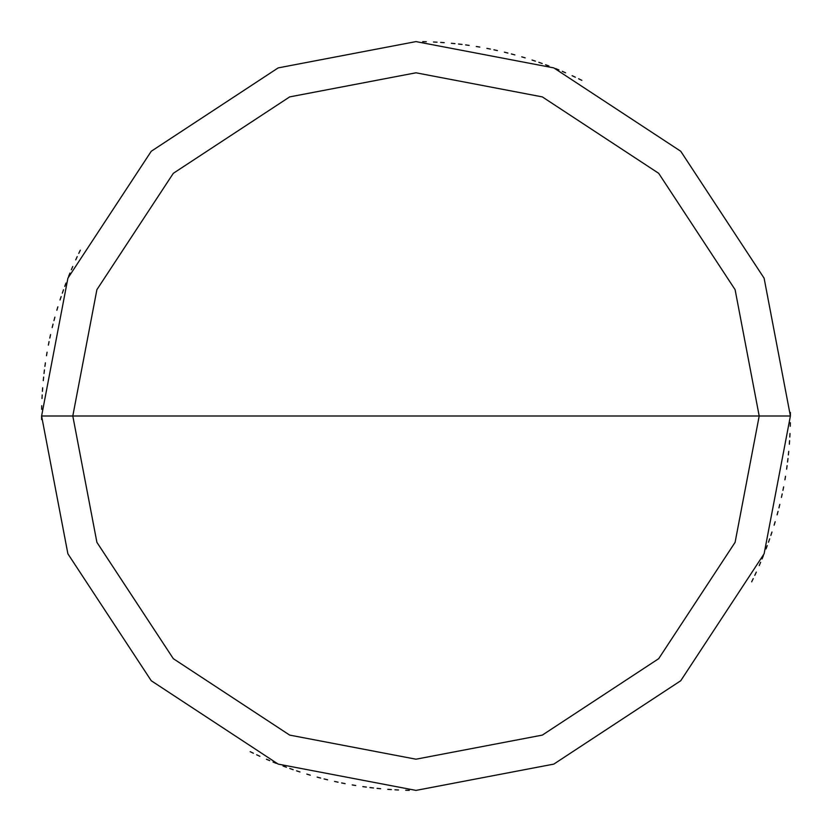 <?xml version="1.0" encoding="UTF-8"?>
<svg xmlns="http://www.w3.org/2000/svg" width="832" height="832" viewBox="0 0 832 832"><rect width="100%" height="100%" fill="white"/><g stroke="black" fill="none" stroke-linecap="round" stroke-linejoin="round"><path stroke-width="1.25" d="M759.2 416L735.103 542.329L658.684 658.684L542.329 735.103L416 759.2L289.671 735.103L173.316 658.684L96.897 542.329L72.8 416L759.2 416L735.103 289.671L658.684 173.316L542.329 96.897L416 72.8L289.671 96.897L173.316 173.316L96.897 289.671L72.8 416L41.6 416L67.891 278.19L151.258 151.258L278.19 67.891L416 41.6L553.81 67.891L680.742 151.258L764.109 278.19L790.4 416L764.109 278.19L680.742 151.258L553.81 67.891L416 41.6L278.19 67.891L151.258 151.258L67.891 278.19L41.6 416L67.891 553.81L151.258 680.742L278.19 764.109L416 790.4L553.81 764.109L680.742 680.742L764.109 553.81L790.4 416L72.8 416L96.897 289.671L173.316 173.316L289.671 96.897L416 72.8L542.329 96.897L658.684 173.316L735.103 289.671L759.2 416L790.4 416L764.109 553.81L680.742 680.742L553.81 764.109L416 790.4L278.19 764.109L151.258 680.742L67.891 553.81L41.6 416L72.8 416L96.897 542.329L173.316 658.684L289.671 735.103L416 759.2L542.329 735.103L658.684 658.684L735.103 542.329L759.2 416M751.67 581.828L753.241 578.604M754.79 575.37L756.298 572.114M759.231 565.562L760.646 562.266M762.039 558.948L763.391 555.63M766.002 548.943L767.26 545.584M768.487 542.214L769.683 538.824M770.838 535.434L771.971 532.022M774.124 525.179L775.154 521.737M777.119 514.831L778.045 511.368M778.95 507.894L779.813 504.41M781.435 497.422L782.205 493.917M782.933 490.402L783.63 486.876M784.919 479.814L785.512 476.278M786.604 469.186L787.093 465.629M787.55 462.072L787.977 458.505M788.372 454.938L788.726 451.37M789.339 444.215L789.589 440.638M789.807 437.05L789.994 433.472M790.254 426.296L790.338 422.708M790.4 416L790.379 412.412M581.828 80.33L578.604 78.759M575.37 77.21L572.114 75.702M565.562 72.769L562.266 71.354M558.948 69.961L555.63 68.609M548.943 65.998L545.584 64.74M542.214 63.513L538.824 62.317M535.434 61.162L532.022 60.029M525.179 57.876L521.737 56.846M514.831 54.881L511.368 53.955M507.894 53.05L504.41 52.187M497.422 50.565L493.917 49.795M490.402 49.067L486.876 48.37M479.814 47.081L476.278 46.488M469.186 45.396L465.629 44.907M462.072 44.45L458.505 44.023M454.938 43.628L451.37 43.274M444.215 42.661L440.638 42.411M437.05 42.193L433.472 42.006M426.296 41.746L422.708 41.662M80.33 250.172L78.759 253.396M77.21 256.63L75.702 259.886M72.769 266.438L71.354 269.734M69.961 273.052L68.609 276.37M65.998 283.057L64.74 286.416M63.513 289.786L62.317 293.176M61.162 296.566L60.029 299.978M57.876 306.821L56.846 310.263M54.881 317.169L53.955 320.632M53.05 324.106L52.187 327.59M50.565 334.578L49.795 338.083M49.067 341.598L48.37 345.124M47.081 352.186L46.488 355.722M45.396 362.814L44.907 366.371M44.45 369.928L44.023 373.495M43.628 377.062L43.274 380.63M42.661 387.785L42.411 391.362M42.193 394.95L42.006 398.528M41.746 405.704L41.662 409.292M41.6 416L41.621 419.588M250.172 751.67L253.396 753.241M256.63 754.79L259.886 756.298M266.438 759.231L269.734 760.646M273.052 762.039L276.37 763.391M283.057 766.002L286.416 767.26M289.786 768.487L293.176 769.683M296.566 770.838L299.978 771.971M306.821 774.124L310.263 775.154M317.169 777.119L320.632 778.045M324.106 778.95L327.59 779.813M334.578 781.435L338.083 782.205M341.598 782.933L345.124 783.63M352.186 784.919L355.722 785.512M362.814 786.604L366.371 787.093M369.928 787.55L373.495 787.977M377.062 788.372L380.63 788.726M387.785 789.339L391.362 789.589M394.95 789.807L398.528 789.994M405.704 790.254L409.292 790.338"/></g></svg>
